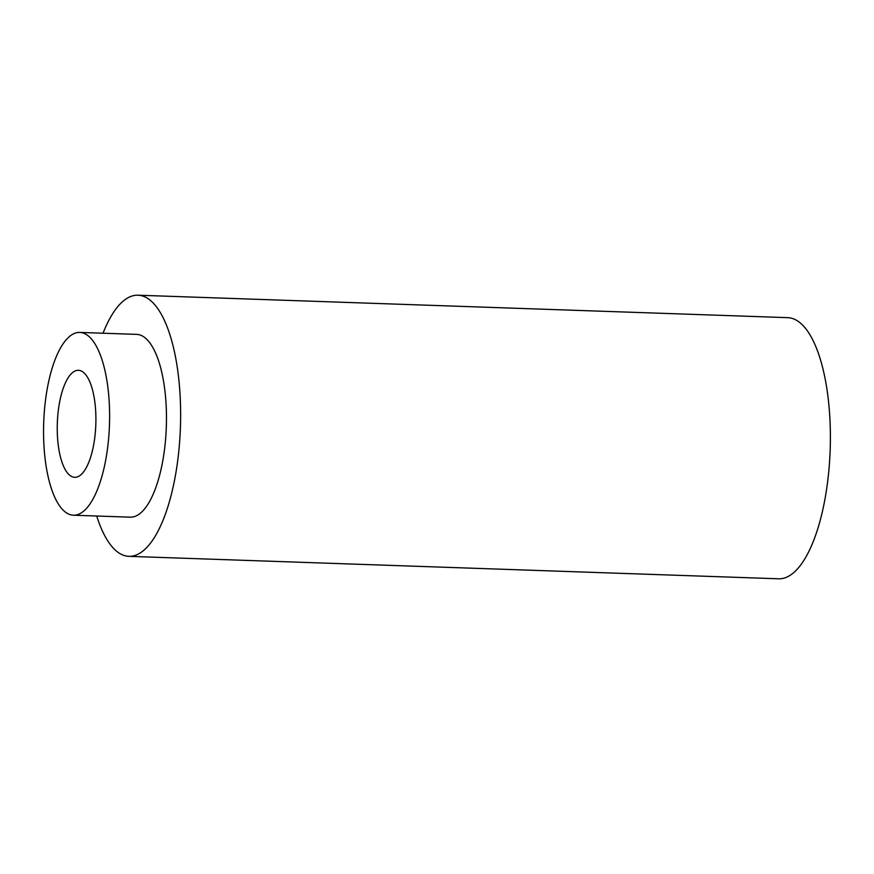 <?xml version="1.0" encoding="UTF-8"?>
<svg xmlns="http://www.w3.org/2000/svg" width="874" height="874" viewBox="0 0 874 874"><rect width="100%" height="100%" fill="white"/><g stroke="black" fill="none" stroke-linecap="round" stroke-linejoin="round"><path stroke-width="1.31" d="M103.045 333.213A130.652 46.999 92 0 1 137.939 295.204L787.703 317.655A130.652 46.999 92 0 1 826.334 490.969A130.652 46.999 92 0 1 778.679 578.796L128.915 556.345A130.652 46.999 92 0 1 96.73 516.01M137.939 295.204A130.652 46.999 92 0 1 176.581 468.519A130.652 46.999 92 0 1 128.915 556.345M79.731 332.415L136.584 334.371A91.453 32.895 92 0 1 163.635 455.693A91.453 32.895 92 0 1 130.27 517.179L73.416 515.212A91.453 32.895 92 0 1 43.7 422.677A91.453 32.895 92 0 1 79.731 332.415A91.453 32.895 92 0 1 106.781 453.726A91.453 32.895 92 0 1 73.416 515.212M58.897 406.29A53.543 19.261 -88 0 0 68.751 474.374A53.543 19.261 -88 0 0 74.727 477.324A53.543 19.261 -88 0 0 95.823 424.48A53.543 19.261 -88 0 0 78.431 370.303A53.543 19.261 -88 0 0 58.897 406.29"/></g></svg>
